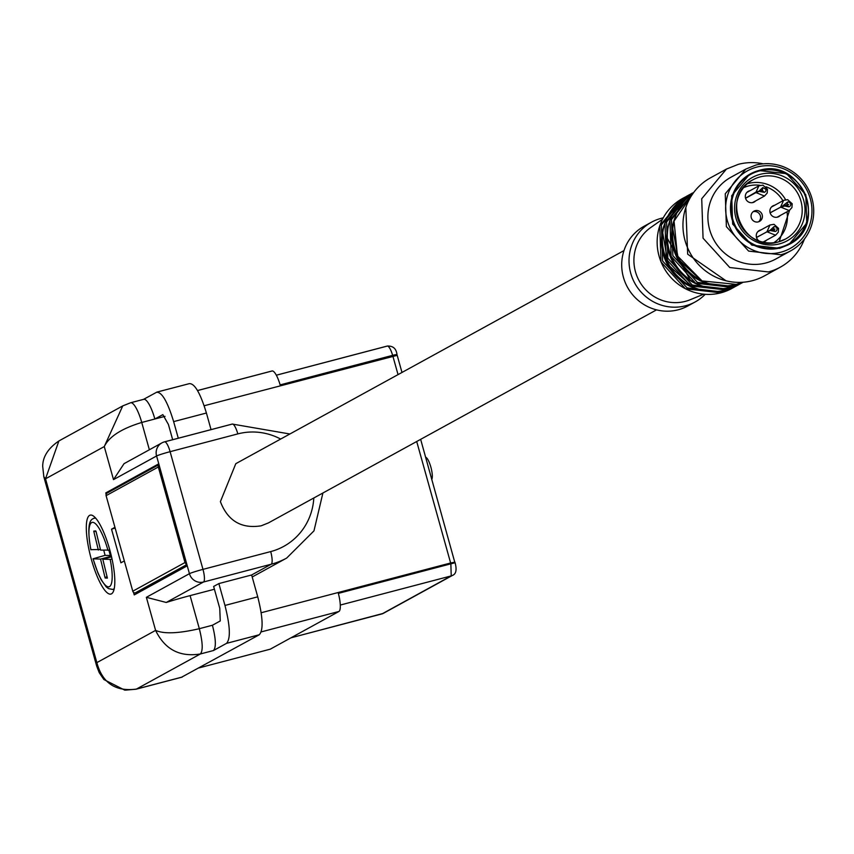 <?xml version="1.0" encoding="UTF-8"?>
<svg xmlns="http://www.w3.org/2000/svg" width="854" height="854" viewBox="0 0 854 854"><rect width="100%" height="100%" fill="white"/><g stroke="black" fill="none" stroke-linecap="round" stroke-linejoin="round"><path stroke-width="1.28" d="M431.804 479.286L431.825 479.243A11.657 2.893 -104.7 0 0 431.259 468.632A11.657 2.893 -104.7 0 0 426.103 457.445L425.623 457.146M780.268 267.195A55.958 54.101 61.2 0 1 768.365 271.946L729.764 267.515L703.055 238.191L701.721 198.747L726.412 169.092L710.549 177.792A55.958 54.101 61.2 0 0 687.203 246.891A55.958 54.101 61.2 0 0 752.502 280.656A55.958 54.101 61.2 0 0 764.405 275.906L780.268 267.195A55.958 54.101 61.2 0 0 804.447 239.003M763.177 163.829A55.958 54.101 61.2 0 0 738.315 164.342L726.412 169.092M790.719 250.82L775.784 259.018A46.628 45.091 -118.8 0 1 765.857 262.979A46.628 45.091 -118.8 0 1 711.435 234.85A46.628 45.091 -118.8 0 1 730.896 177.269L745.841 169.06L755.758 165.11A46.628 45.091 61.2 0 1 810.179 193.239A46.628 45.091 61.2 0 1 790.719 250.82A46.628 45.091 61.2 0 1 780.802 254.78L748.627 251.087L726.38 226.652L725.259 193.783L745.841 169.06M756.911 167.064A44.301 42.828 -118.8 0 1 810.307 198.758A44.301 42.828 -118.8 0 1 780.695 252.25A44.301 42.828 -118.8 0 1 727.298 220.556A44.301 42.828 -118.8 0 1 756.911 167.064M749.449 174.397L731.697 195.715L732.657 224.068L751.851 245.141L779.595 248.322L788.157 244.917M747.442 191.883L748.211 191.691M753.815 201.907L753.249 202.451M756.206 191.969L745.531 198.192A6.117 5.914 -118.8 0 1 750.036 190.688M756.1 191.99L758.886 185.83L762.953 185.158L767.468 189.236L767.212 193.068L764.49 196.046L756.398 192.758M756.003 192.577L745.553 198.288M757.317 191.947L756.132 191.915M760.316 190.976L762.355 190.154L762.857 187.528L758.907 191.253L756.185 191.947M762.857 187.528L765.867 189.31A2.498 2.413 -118.8 0 1 764.202 192.331L758.928 191.339L756.377 192.812M761.704 190.613L758.928 191.339L762.355 190.154M764.202 192.331L762.451 190.506L761.544 190.655M758.395 231.114L759.163 230.922M764.768 241.138L764.202 241.682M767.597 231.498L756.484 237.423A6.117 5.914 -118.8 0 1 760.989 229.918M766.988 231.658L769.977 224.986L757.829 231.658M767.468 231.968L775.571 235.202L763.433 241.874M767.009 231.744L756.505 237.519M775.283 231.487L773.543 229.673L775.026 229.085L773.436 229.31L773.937 226.684A2.498 2.413 -118.8 0 1 776.948 228.477A2.498 2.413 -118.8 0 1 775.283 231.487L770.02 230.505L767.49 231.893M773.543 229.673L772.635 229.811L773.543 229.673M771.397 230.132L773.436 229.31M767.18 231.146L768.397 231.103L767.223 231.071M767.714 231.285L769.988 230.409L773.937 226.684M772.037 206.476L772.795 206.284M778.41 216.5L777.834 217.044M781.239 206.86L770.127 212.785M780.631 207.02L783.62 200.348L771.461 207.02M777.076 217.236L789.224 210.564L781.122 207.287M780.716 207.095L770.148 212.881M781.1 207.341L788.669 204.448L787.078 204.672L787.58 202.056A2.498 2.413 -118.8 0 1 790.59 203.839A2.498 2.413 -118.8 0 1 788.925 206.849L783.652 205.867L786.427 205.131M788.925 206.849L787.174 205.035L786.267 205.184M785.029 205.504L787.078 204.672M782.029 206.465L787.58 202.056M96.758 666.355L96.854 662.629L155.599 630.391C164.822 649.424 179.746 657.292 200.359 653.972C203.113 650.823 202.761 642.389 199.324 628.693C178.497 633.519 163.925 634.084 155.599 630.391L146.365 597.32L166.252 602.454A34.971 2.103 -15.6 0 1 190.09 595.622L214.418 589.239M181.582 677.211L259.285 634.757C263.491 630.156 262.968 617.506 257.737 596.829L251.631 574.977L218.859 583.581L213.639 586.452L219.745 608.304L220.257 620.943L212.432 625.245L199.324 628.693L190.09 595.622M124.332 560.939L120.916 562.807L111.532 529.192L114.938 527.313M158.449 465.377L185.948 563.875L184.987 562.54L158.31 466.999A2.327 2.252 -118.8 0 1 158.449 465.377L158.001 464.245L105.768 492.918L106.142 494.252M185.948 563.875L186.482 566.245L134.249 594.918L133.544 592.398M109.696 549.581A40.8 10.131 75.3 0 1 111.511 593.829A40.8 10.131 75.3 0 1 110.924 594.064A40.8 10.131 75.3 0 1 91.421 559.616A40.8 10.131 75.3 0 1 89.606 515.368A40.8 10.131 75.3 0 1 90.193 515.133A40.8 10.131 75.3 0 1 109.696 549.581M143.365 399.458A23.314 5.786 75.3 0 1 143.707 399.32A23.314 5.786 75.3 0 1 154.852 419.004L165.035 416.336M172.668 439.703L168.419 424.481L162.847 414.638L154.852 419.004L141.743 422.452C121.556 428.591 109.066 436.629 104.273 446.567L122.741 405.906L58.883 440.963L45.529 478.806L96.854 662.629C102.395 683.04 115.568 691.857 136.405 689.082L200.359 653.972L213.468 650.534C216.265 647.46 215.923 639.027 212.432 625.245M213.468 650.534L226.523 643.361C230.719 638.76 230.206 626.121 224.965 605.443L257.737 596.829M218.859 583.581L224.965 605.443M251.631 574.977L271.209 564.227A11.657 2.893 -104.7 0 0 270.686 551.588L202.974 569.372L170.106 451.681A11.657 0.705 -15.6 0 0 156.581 455.983A11.657 11.273 -118.8 0 1 161.886 442.895L124.033 463.679L113.507 479.628L156.581 455.983L189.439 573.674L146.365 597.32M122.741 405.906L130.256 402.896A23.314 5.786 75.3 0 1 130.598 402.768L130.598 402.768A23.314 5.786 75.3 0 1 141.743 422.452L149.365 449.77M113.507 479.628L104.273 446.567L45.529 478.806L43.81 476.724M115.141 528.039L111.532 529.192M105.768 492.918L108.885 492.107M158.31 466.999L106.099 495.662A2.327 2.252 -118.8 0 1 107.294 492.982L158.225 465.024L107.166 493.046M106.099 495.662L132.776 591.203A2.327 2.252 61.2 0 0 135.199 592.932L138.583 592.537M261.164 612.745L450.624 562.989A17.486 4.345 75.3 0 1 450.859 563.832L338.355 593.381A17.486 4.345 75.3 0 1 338.899 611.496L270.259 649.179L198.854 667.935M197.52 390.577L271.775 371.074A17.486 4.345 75.3 0 1 272.02 370.978A17.486 4.345 75.3 0 1 280.144 384.898L392.648 355.349A17.486 4.345 75.3 0 1 392.883 356.182L398.039 374.618M178.283 438.23L173.64 421.62L206.412 413.016C200.242 392.84 194.498 383.072 189.193 383.681L156.922 392.093L143.525 399.373M206.412 413.016L211.045 429.626M656.523 309.863L268.348 522.947L261.153 525.818C241.372 528.946 227.794 520.887 220.396 501.64L235.8 463.679L623.986 250.585M137.889 592.719L186.439 566.074M173.64 421.62C167.469 401.444 161.737 391.676 156.421 392.296M114.276 588.47A36.786 9.138 75.3 0 1 112.696 589.431L108.522 588.619L106.163 586.805L101.263 579.973L97.932 573.055L93.022 558.794L105.095 555.346A37.725 9.373 75.3 0 1 103.921 550.83A37.725 9.373 75.3 0 1 103.782 550.222M105.095 555.346L110.379 555.527A17.614 4.377 -104.7 0 1 109.12 551.001A17.614 4.377 -104.7 0 1 108.938 550.254M100.441 549.485L90.919 549.666M95.125 530.814L95.99 531.177L100.591 550.115L109.835 550.083M111.404 556.221L100.537 559.082L93.15 558.836A33.295 8.273 -104.7 0 0 108.405 586.869A33.295 8.273 -104.7 0 0 110.177 559.402L102.79 559.156L111.554 556.851M110.177 559.402L112.055 559.114M111.201 555.346L110.379 555.527M95.99 531.177L93.737 531.103L98.338 550.04M96.107 531.658L93.737 531.103M100.537 559.082L105.138 578.009L107.39 578.094L102.79 559.156M105.138 578.009L106.974 576.354M651.453 222.211L644.14 226.225A45.465 43.96 61.2 0 0 625.16 282.364A45.465 43.96 61.2 0 0 678.225 309.788A45.465 43.96 61.2 0 0 687.897 305.935L695.209 301.921A45.465 43.96 -118.8 0 1 685.527 305.785A45.465 43.96 -118.8 0 1 632.472 278.351A45.465 43.96 -118.8 0 1 651.453 222.211A45.465 43.96 -118.8 0 1 661.124 218.357A45.465 43.96 -118.8 0 1 663.227 217.855M705.201 294.32A45.465 43.96 -118.8 0 1 695.209 301.921M703.632 294.192L690.299 299.69A41.387 40.01 -118.8 0 1 685.346 301.355A41.387 40.01 -118.8 0 1 637.938 278.415A41.387 40.01 -118.8 0 1 650.695 227.548L662.49 219.254M662.747 232.939L668.223 264.868L692.22 286.634M667.294 238.245L690.181 279.952M672.738 228.509L678.396 259.285L701.326 280.582M755.641 200.903A6.117 5.914 -118.8 0 1 745.521 198.171M766.604 240.134A6.117 5.914 -118.8 0 1 762.398 241.97M759.025 240.935A6.117 5.914 -118.8 0 1 756.473 237.401M780.236 215.496A6.117 5.914 -118.8 0 1 770.116 212.763A6.117 5.914 -118.8 0 1 774.631 205.28M762.195 214.845A5.829 5.636 -118.8 0 1 759.537 221.389A5.829 5.636 -118.8 0 1 751.274 217.717A5.829 5.636 -118.8 0 1 753.933 211.173A5.829 5.636 -118.8 0 1 762.195 214.845M758.576 221.805A5.829 5.636 61.2 0 0 753.068 211.76M755.907 192.502L756.516 192.342M765.867 189.31L767.159 189.503M758.907 191.253L761.522 190.559M775.592 235.192L778.293 232.224L778.549 228.392L774.034 224.314L769.966 224.986M776.948 228.477L778.25 228.658M772.603 229.726L769.988 230.409M790.59 203.839L791.882 204.021M786.246 205.088L783.63 205.771M166.252 602.454L203.487 582.012L271.209 564.227A72.868 70.444 -118.8 0 0 286.709 558.046L252.197 576.994M203.487 582.012A11.657 11.273 -118.8 0 1 189.439 573.674A11.657 0.705 164.4 0 1 202.974 569.372A11.657 2.893 -104.7 0 1 203.487 582.012M416.709 441.507L450.624 562.989L454.936 562.135L454.936 562.829M204.159 405.757L397.195 355.339L401.978 372.461M161.886 442.895A11.657 11.273 -118.8 0 1 164.374 441.902A11.657 2.893 -104.7 0 1 164.534 441.838A11.657 11.657 0 0 0 161.886 442.895M132.776 591.203L184.987 562.54M135.199 592.932L186.129 564.974M289.88 433.992L232.256 424.054A11.657 2.893 75.3 0 1 237.828 433.896L170.106 451.681A11.657 2.893 -104.7 0 0 164.534 441.838L232.256 424.054A11.657 2.893 75.3 0 0 232.096 424.118L164.715 441.817M261.217 631.896L338.899 611.496M454.776 562.263L420.648 439.34M397.046 355.467L397.014 354.709A5.829 0.63 -16.3 0 1 396.886 354.912M135.669 689.263L182.276 677.03M259.285 634.757L226.523 643.361M270.686 551.588A61.21 59.172 61.2 0 0 313.813 497.989M280.656 439.052A61.21 59.172 61.2 0 0 237.828 433.896M96.715 666.195L99.213 672.642L103.9 679.549L124.812 690.171L136.064 689.221L181.945 677.169M340.298 605.048L451.222 575.906L450.859 563.832L455.107 562.765C456.975 569.81 456.089 574.027 452.46 575.415L383.286 613.385A5.829 5.636 -118.8 0 1 382.048 613.887A11.657 2.893 75.3 0 1 381.877 613.951A11.657 2.893 75.3 0 1 381.695 613.973M392.648 355.349A5.829 0.63 -16.3 0 1 397.014 354.709C396.32 348.645 393.064 345.763 387.236 346.062A11.657 2.893 75.3 0 1 392.648 355.349M276.333 375.216L387.065 346.137A11.657 2.893 75.3 0 1 387.236 346.062L276.322 375.194M95.37 517.802L94.015 518.293A36.786 9.138 75.3 0 1 95.861 518.357M290.99 637.799L382.048 613.887L451.222 575.906A5.829 5.636 61.2 0 0 452.46 575.415M107.978 550.36A33.295 8.273 -104.7 0 0 92.723 522.328A33.295 8.273 -104.7 0 0 90.951 549.795M731.814 288.471A51.293 49.596 -118.8 0 1 720.904 292.826A51.293 49.596 -118.8 0 1 661.039 261.879A51.293 49.596 -118.8 0 1 682.453 198.544L659.768 225.755L660.975 261.911L685.452 288.791L720.872 292.837L733.383 287.617A51.293 49.596 -118.8 0 1 722.473 291.972L687.086 287.905L662.608 261.025L661.38 224.869L684.011 197.68L682.453 198.544M735.187 286.57A51.293 49.596 -118.8 0 1 733.383 287.617L735.187 286.57M685.858 196.719L684.011 197.68L685.869 196.719M702.095 290.189A48.966 47.344 -118.8 0 1 665.052 222.702M687.673 195.673A51.293 49.596 61.2 0 0 666.259 259.018A51.293 49.596 61.2 0 0 726.124 289.965A51.293 49.596 61.2 0 0 737.045 285.61L726.092 289.976L690.672 285.93L666.195 259.05L664.988 222.883L687.673 195.673L689.242 194.819L666.6 221.997L667.828 258.154L692.306 285.044L727.693 289.1A51.293 49.596 -118.8 0 0 738.603 284.745L737.045 285.61M690.95 193.922L689.242 194.819L690.95 193.922M740.279 283.784A51.293 49.596 -118.8 0 1 738.603 284.745L740.29 283.784M703.322 286.41A48.966 47.344 -118.8 0 1 668.895 223.684M692.626 192.951A51.293 49.596 61.2 0 0 671.223 256.296A51.293 49.596 61.2 0 0 731.088 287.232A51.293 49.596 61.2 0 0 741.998 282.887L731.056 287.254L695.636 283.208L671.148 256.317L669.952 220.161L693.843 192.289L671.457 219.574L672.867 255.634L697.366 282.364L732.647 286.378A51.293 49.596 -118.8 0 0 743.204 282.226L741.998 282.887M712.279 284.596A48.966 47.344 -118.8 0 1 675.226 217.119M693.437 192.833A51.293 49.596 61.2 0 0 677.521 255.89A51.293 49.596 61.2 0 0 736.308 284.371A51.293 49.596 61.2 0 0 742.532 282.268L736.276 284.382L702.041 280.934L677.446 255.912L674.052 221.09L693.437 192.833M685.826 207.543L687.673 254.193L726.039 280.795M780.449 247.852L789.011 244.447L806.763 223.129L805.802 194.776L786.598 173.693L758.864 170.512A40.223 38.889 61.2 0 0 750.303 173.928L750.303 173.928A40.223 38.889 61.2 0 0 733.522 223.588A40.223 38.889 61.2 0 0 780.449 247.852M759.153 171.003A39.636 38.323 -118.8 0 1 806.923 199.356A39.636 38.323 -118.8 0 1 780.428 247.222A39.636 38.323 -118.8 0 1 732.647 218.87A39.636 38.323 -118.8 0 1 759.153 171.003M779.488 243.86A36.146 34.939 -118.8 0 1 735.924 218.005A36.146 34.939 -118.8 0 1 760.081 174.365A36.146 34.939 -118.8 0 1 803.646 200.22A36.146 34.939 -118.8 0 1 779.488 243.86M752.993 179.767C719.26 195.673 742.82 253.542 778.378 241.895A33.808 32.687 -118.8 0 1 738.891 221.506A33.808 32.687 -118.8 0 1 752.993 179.767A33.808 32.687 -118.8 0 1 760.188 176.895A33.808 32.687 -118.8 0 1 799.643 197.295A33.808 32.687 -118.8 0 1 785.531 239.035A33.808 32.687 -118.8 0 1 778.41 241.885M747.357 183.717A33.808 32.687 -118.8 0 1 748.179 183.493A33.808 32.687 -118.8 0 1 785.573 199.665M789.566 210.362L779.179 241.671M786.961 211.813A31.481 30.434 -118.8 0 1 773.767 242.749M743.556 187.699A31.481 30.434 -118.8 0 1 760.049 185.329M766.07 186.802A31.481 30.434 -118.8 0 1 782.904 200.743M758.896 185.82L746.876 192.428M764.501 196.046L752.481 202.644M757.274 191.958L756.591 192.139M783.609 200.348L787.676 199.676L792.192 203.754L791.936 207.586L789.213 210.575M781.997 206.476L781.314 206.657M58.873 440.963L58.873 440.974C48.155 448.275 42.764 456.741 42.7 466.337L43.842 476.831L96.715 666.205M122.773 405.885L130.598 402.768L143.707 399.32M197.509 390.545L272.02 370.978M322.908 493.004L313.962 530.878L286.709 558.046M112.696 589.431L114.116 589.196M290.904 637.842L383.286 613.385M94.015 518.293C91.1 519.317 86.019 521.655 90.823 549.752M789.011 244.447C829.255 225.339 801.287 156.688 758.864 170.512L750.303 173.928M778.378 241.895L785.531 239.035"/></g></svg>
